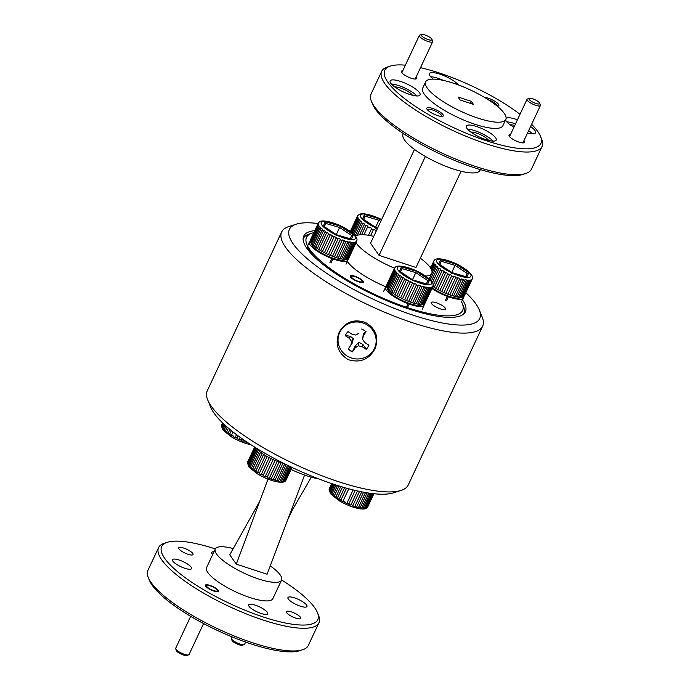 <?xml version="1.0" encoding="UTF-8"?>
<svg xmlns="http://www.w3.org/2000/svg" width="690" height="690" viewBox="0 0 690 690"><rect width="100%" height="100%" fill="white"/><g stroke="black" fill="none" stroke-linecap="round" stroke-linejoin="round"><path stroke-width="1.03" d="M374.955 348.847C369.003 359.585 360.094 363.19 348.226 359.654C337.746 352.961 334.71 343.887 339.118 332.416C344.974 321.963 353.78 318.651 365.545 322.497C376.136 328.88 379.276 337.66 374.955 348.847M479.309 309.931L482.215 317.107A110.987 29.291 -154.9 0 1 482.991 325.318A110.987 29.291 -154.9 0 1 482.655 326.163A110.987 29.291 -154.9 0 1 371.28 306.326A110.987 29.291 -154.9 0 1 281.313 232.84A110.987 29.291 -154.9 0 1 281.649 232.004A110.987 29.291 -154.9 0 1 288.877 226.544L296.26 224.181A105.078 27.729 25.1 0 0 289.093 230.149A105.078 27.729 25.1 0 0 375.74 300.4A105.078 27.729 25.1 0 0 480.042 317.702A105.078 27.729 25.1 0 0 479.309 309.931A105.078 27.729 25.1 0 0 465.836 292.689M281.649 232.004L207.25 390.816A110.987 29.291 25.1 0 0 206.914 391.661A110.987 29.291 25.1 0 0 207.69 399.872A110.987 29.291 25.1 0 0 295.329 464.422A110.987 29.291 25.1 0 0 401.019 490.435A110.987 29.291 25.1 0 0 408.256 484.975L482.655 326.163M401.019 490.435L393.645 492.798A105.078 27.729 -154.9 0 1 293.578 468.165A105.078 27.729 -154.9 0 1 210.597 407.048L207.69 399.872M314.769 230.658A89.26 23.555 25.1 0 0 303.738 236.066A89.26 23.555 25.1 0 0 303.462 236.739A89.26 23.555 25.1 0 0 375.817 295.838A89.26 23.555 25.1 0 0 465.396 311.785A89.26 23.555 25.1 0 0 465.664 311.112A89.26 23.555 25.1 0 0 462.481 299.857M430.853 267.177A105.078 27.729 25.1 0 0 429.232 266.211M350.529 230.9A105.078 27.729 25.1 0 0 348.545 230.296M356.627 241.5A21.252 5.606 -154.9 0 1 356.618 241.526A21.252 5.606 -154.9 0 1 356.497 241.742L356.023 242.199A21.252 5.606 -154.9 0 1 355.41 242.509L355.591 241.923L354.505 242.742A21.252 5.606 -154.9 0 1 353.53 242.846L353.728 242.259L352.435 242.25L352.245 242.837A21.252 5.606 -154.9 0 1 350.951 242.725L351.158 242.138L349.537 241.897L349.33 242.483A21.252 5.606 -154.9 0 1 347.777 242.164L347.993 241.578L346.113 241.103L345.897 241.69A21.252 5.606 -154.9 0 1 344.146 241.181L344.379 240.594L342.318 239.913L342.085 240.499A21.252 5.606 -154.9 0 1 340.222 239.81L340.472 239.24L338.324 238.378L338.074 238.956A21.252 5.606 -154.9 0 1 336.168 238.128L336.435 237.558L334.296 236.558L334.029 237.127A21.252 5.606 -154.9 0 1 332.175 236.204L332.451 235.635L330.415 234.54L330.13 235.109A21.252 5.606 -154.9 0 1 328.397 234.108L328.699 233.556L326.844 232.409L326.551 232.97A21.252 5.606 -154.9 0 1 325.024 231.952L325.335 231.409L323.748 230.262L323.438 230.805A21.252 5.606 -154.9 0 1 322.187 229.813L322.506 229.278L321.264 228.183L320.936 228.718A21.252 5.606 -154.9 0 1 320.013 227.795L320.341 227.269L319.487 226.277L319.16 226.803A21.252 5.606 -154.9 0 1 318.59 225.984L318.927 225.466L318.504 224.612L318.176 225.13A21.252 5.606 -154.9 0 1 317.995 224.457L318.03 223.784A21.252 5.606 -154.9 0 1 318.116 223.526A105.078 27.729 25.1 0 0 296.26 224.181M425.592 276.035A42.504 11.213 25.1 0 0 431.75 273.395A42.504 11.213 25.1 0 0 420.348 258.189M480.361 169.619L480.059 170.266A42.504 11.213 -154.9 0 1 453.373 169.016A42.504 11.213 -154.9 0 1 403.081 134.205L403.383 133.558M525.651 173.526L522.701 174.475A86.19 22.744 -154.9 0 1 474.202 167.687A86.19 22.744 -154.9 0 1 372.557 104.138L371.393 101.266A88.553 23.365 25.1 0 0 475.824 166.557A88.553 23.365 25.1 0 0 525.651 173.526A88.553 23.365 25.1 0 0 531.421 169.171L542.047 146.487A88.553 23.365 -154.9 0 1 486.45 143.874A88.553 23.365 -154.9 0 1 381.673 71.355A88.553 23.365 -154.9 0 1 387.444 66.999L390.393 66.059A86.19 22.744 25.1 0 0 404.745 98.739A86.19 22.744 25.1 0 0 486.761 140.881A86.19 22.744 25.1 0 0 540.537 136.387A86.19 22.744 25.1 0 0 531.611 124.304M540.537 136.387L541.702 139.259A88.553 23.365 -154.9 0 1 542.047 146.487M520.01 114.29A86.19 22.744 25.1 0 0 438.892 72.838A86.19 22.744 25.1 0 0 420.512 67.68M484.337 97.299A9.091 2.398 -154.9 0 1 492.272 99.852A9.091 2.398 -154.9 0 1 498.499 104.302A9.091 2.398 -154.9 0 1 498.24 106.019A9.091 2.398 -154.9 0 1 497.18 106.139M497.257 106.139A7.909 2.087 25.1 0 0 497.283 106.096A7.909 2.087 25.1 0 0 496.99 105.001A7.909 2.087 25.1 0 0 488.313 99.757M416.105 77.09A8.444 2.225 -154.9 0 1 416.303 77.34A8.444 2.225 -154.9 0 1 416.061 78.936A8.444 2.225 -154.9 0 1 408.618 77.228A8.444 2.225 -154.9 0 1 401.632 72.528A8.444 2.225 -154.9 0 1 401.356 72.045A8.444 2.225 -154.9 0 1 402.744 70.829M441.712 116.438A7.909 2.087 25.1 0 0 441.729 116.394A7.909 2.087 25.1 0 0 441.445 115.29A7.909 2.087 25.1 0 0 432.371 109.917A7.909 2.087 25.1 0 0 427.403 109.684A7.909 2.087 25.1 0 0 427.386 109.727M427.145 109.417A9.091 2.398 -154.9 0 1 426.851 108.891A9.091 2.398 -154.9 0 1 433.148 108.632A9.091 2.398 -154.9 0 1 442.954 114.6A9.091 2.398 -154.9 0 1 442.687 116.308A9.091 2.398 -154.9 0 1 434.674 114.471A9.091 2.398 -154.9 0 1 427.145 109.417M523.822 140.933A8.444 2.225 -154.9 0 1 524.02 141.191A8.444 2.225 -154.9 0 1 523.779 142.778A8.444 2.225 -154.9 0 1 516.336 141.071A8.444 2.225 -154.9 0 1 509.349 136.379A8.444 2.225 -154.9 0 1 509.073 135.887A8.444 2.225 -154.9 0 1 510.462 134.671M517.44 119.775A16.526 4.364 25.1 0 0 515.956 119.267A16.526 4.364 25.1 0 0 506.115 118.206M505.58 119.957A16.526 4.364 25.1 0 0 513.938 127.253M515.508 123.907A16.526 4.364 25.1 0 0 514.024 123.389A16.526 4.364 25.1 0 0 506.814 121.871M510.22 124.847A10.505 2.777 -154.9 0 1 514.766 125.477M458.436 84.948A16.526 4.364 25.1 0 0 439.789 74.123A16.526 4.364 25.1 0 0 429.413 73.632A16.526 4.364 25.1 0 0 433.277 79.117M443.437 80.428A16.526 4.364 25.1 0 0 437.857 78.246A16.526 4.364 25.1 0 0 430.646 76.728M400.511 81.403A16.526 4.364 25.1 0 0 390.135 80.911A16.526 4.364 25.1 0 0 409.688 94.452A16.526 4.364 25.1 0 0 420.072 94.935A16.526 4.364 25.1 0 0 400.511 81.403M416.898 95.97A16.526 4.364 25.1 0 0 398.579 85.526A16.526 4.364 25.1 0 0 391.368 84.008M394.775 86.983A10.505 2.777 -154.9 0 1 400.252 87.906A10.505 2.777 -154.9 0 1 412.439 95.255M476.678 126.546A16.526 4.364 25.1 0 0 466.302 126.063A16.526 4.364 25.1 0 0 485.855 139.596A16.526 4.364 25.1 0 0 496.239 140.087A16.526 4.364 25.1 0 0 476.678 126.546M493.065 141.114A16.526 4.364 25.1 0 0 474.746 130.669A16.526 4.364 25.1 0 0 467.535 129.151M470.942 132.126A10.505 2.777 -154.9 0 1 476.419 133.049A10.505 2.777 -154.9 0 1 488.606 140.398M425.627 81.886L422.729 88.079A44.272 11.687 25.1 0 0 475.117 124.338A44.272 11.687 25.1 0 0 502.915 125.64L505.813 119.456A44.272 11.687 25.1 0 0 453.425 83.197A44.272 11.687 25.1 0 0 425.627 81.886A44.272 11.687 25.1 0 0 478.015 118.145A44.272 11.687 25.1 0 0 505.813 119.456M408.497 307.947A86.19 22.744 25.1 0 0 462.274 303.453A86.19 22.744 25.1 0 0 461.541 301.858M462.274 303.453L463.439 306.326A88.553 23.365 -154.9 0 1 463.784 313.553A88.553 23.365 -154.9 0 1 463.404 314.243M436.227 302.729A7.909 2.087 25.1 0 0 431.259 302.496A7.909 2.087 25.1 0 0 440.617 308.973A7.909 2.087 25.1 0 0 445.585 309.206A7.909 2.087 25.1 0 0 436.227 302.729M354.772 276.207A7.262 1.915 25.1 0 0 350.218 275.991A7.262 1.915 25.1 0 0 358.809 281.943A7.262 1.915 25.1 0 0 363.363 282.158A7.262 1.915 25.1 0 0 354.772 276.207M303.126 239.163A88.553 23.365 -154.9 0 1 303.41 238.43A88.553 23.365 -154.9 0 1 309.18 234.065L312.13 233.125A86.19 22.744 25.1 0 0 326.12 265.512A86.19 22.744 25.1 0 0 407.454 307.593M313.829 232.668A86.19 22.744 25.1 0 0 312.13 233.125M347.32 261.372A42.504 11.213 25.1 0 0 385.891 286.781M460.118 99.998L473.461 104.371L471.33 101.344L457.988 96.971L460.118 99.998M470.382 103.362L471.33 101.344M532.352 133.834A16.526 4.364 25.1 0 0 528.644 130.651M527.531 133.023A16.526 4.364 25.1 0 0 535.518 132.799A16.526 4.364 25.1 0 0 530.576 126.52M405.392 65.179A86.19 22.744 25.1 0 0 390.393 66.059M381.673 71.355L371.039 94.047A88.553 23.365 25.1 0 0 371.393 101.266M461.075 171.232L415.992 267.478L379.052 255.36L425.385 156.458M414.483 149.411L370.53 243.242L379.052 255.36M373.747 236.368A42.504 11.213 25.1 0 0 355.548 236.299M355.954 242.699A42.504 11.213 25.1 0 0 355.997 242.777A42.504 11.213 25.1 0 0 394.542 268.194M529.187 99.455A5.899 1.561 25.1 0 0 535.552 103.336A5.899 1.561 25.1 0 0 539.64 103.164A5.899 1.561 25.1 0 0 539.451 102.819A5.899 1.561 25.1 0 0 534.56 99.541A5.899 1.561 25.1 0 0 529.351 98.342A5.899 1.561 25.1 0 0 529.187 99.455M539.64 103.164L540.365 104.958A7.383 1.949 -154.9 0 1 540.391 105.561A7.383 1.949 -154.9 0 1 534.336 104.82A7.383 1.949 -154.9 0 1 527.298 100.326A7.383 1.949 -154.9 0 1 527.031 99.3A7.383 1.949 -154.9 0 1 527.514 98.937L529.351 98.342M421.469 35.613A5.899 1.561 25.1 0 0 427.835 39.485A5.899 1.561 25.1 0 0 431.923 39.321A5.899 1.561 25.1 0 0 431.733 38.976A5.899 1.561 25.1 0 0 426.843 35.69A5.899 1.561 25.1 0 0 421.633 34.5A5.899 1.561 25.1 0 0 421.469 35.613M431.923 39.321L432.647 41.115A7.383 1.949 -154.9 0 1 432.673 41.711A7.383 1.949 -154.9 0 1 426.618 40.977A7.383 1.949 -154.9 0 1 419.58 36.484A7.383 1.949 -154.9 0 1 419.313 35.457A7.383 1.949 -154.9 0 1 419.796 35.087L421.633 34.5M351.659 277.389A5.899 1.561 25.1 0 0 358.024 281.27A5.899 1.561 25.1 0 0 362.112 281.097A5.899 1.561 25.1 0 0 361.922 280.761A5.899 1.561 25.1 0 0 357.032 277.475A5.899 1.561 25.1 0 0 351.831 276.276A5.899 1.561 25.1 0 0 351.659 277.389M173.492 559.116A10.505 2.777 25.1 0 0 172.5 559.711A10.505 2.777 25.1 0 0 179.184 565.86A10.505 2.777 25.1 0 0 190.535 569.224A10.505 2.777 25.1 0 0 191.527 568.629A10.505 2.777 25.1 0 0 184.842 562.479A10.505 2.777 25.1 0 0 173.492 559.116M287.178 611.219A7.909 2.087 25.1 0 0 286.428 611.668A7.909 2.087 25.1 0 0 291.465 616.299A7.909 2.087 25.1 0 0 300.012 618.827A7.909 2.087 25.1 0 0 300.754 618.378A7.909 2.087 25.1 0 0 295.725 613.755A7.909 2.087 25.1 0 0 287.178 611.219M179.46 547.377A7.909 2.087 25.1 0 0 178.71 547.826A7.909 2.087 25.1 0 0 183.747 552.448A7.909 2.087 25.1 0 0 192.294 554.984A7.909 2.087 25.1 0 0 193.036 554.536A7.909 2.087 25.1 0 0 188.008 549.904A7.909 2.087 25.1 0 0 179.46 547.377M206.069 584.758A7.262 1.915 25.1 0 0 205.387 585.172A7.262 1.915 25.1 0 0 210.001 589.415A7.262 1.915 25.1 0 0 217.85 591.744A7.262 1.915 25.1 0 0 218.532 591.33A7.262 1.915 25.1 0 0 213.917 587.087A7.262 1.915 25.1 0 0 206.069 584.758M249.659 604.268A10.505 2.777 25.1 0 0 248.667 604.854A10.505 2.777 25.1 0 0 255.352 611.004A10.505 2.777 25.1 0 0 266.702 614.367A10.505 2.777 25.1 0 0 267.694 613.772A10.505 2.777 25.1 0 0 261.01 607.623A10.505 2.777 25.1 0 0 249.659 604.268M213.986 551.784A10.505 2.777 25.1 0 0 212.77 551.836A10.505 2.777 25.1 0 0 211.778 552.431A10.505 2.777 25.1 0 0 212.692 554.544M288.938 596.988A10.505 2.777 25.1 0 0 287.946 597.575A10.505 2.777 25.1 0 0 294.63 603.724A10.505 2.777 25.1 0 0 305.981 607.088A10.505 2.777 25.1 0 0 306.972 606.493A10.505 2.777 25.1 0 0 300.288 600.343A10.505 2.777 25.1 0 0 288.938 596.988M302.556 649.773L299.607 650.713A86.19 22.744 -154.9 0 1 297.071 651.343A86.19 22.744 -154.9 0 1 214.564 629.107A86.19 22.744 -154.9 0 1 149.463 580.385L148.298 577.513A88.553 23.365 25.1 0 0 215.185 627.572A88.553 23.365 25.1 0 0 299.952 650.42A88.553 23.365 25.1 0 0 302.556 649.773A88.553 23.365 25.1 0 0 308.327 645.417L318.961 622.725A88.553 23.365 -154.9 0 1 310.578 627.727A88.553 23.365 -154.9 0 1 214.926 599.403A88.553 23.365 -154.9 0 1 158.579 547.601A88.553 23.365 -154.9 0 1 164.349 543.246L167.299 542.297A86.19 22.744 25.1 0 0 206.37 591.356A86.19 22.744 25.1 0 0 309.629 624.528A86.19 22.744 25.1 0 0 317.443 612.634A86.19 22.744 25.1 0 0 281.615 579.98M158.579 547.601L147.953 570.294A88.553 23.365 25.1 0 0 148.298 577.513M215.332 548.93A86.19 22.744 25.1 0 0 169.835 541.676A86.19 22.744 25.1 0 0 167.299 542.297M317.443 612.634L318.608 615.506A88.553 23.365 -154.9 0 1 318.961 622.725M270.256 565.895A36.605 9.66 -154.9 0 1 281.572 580.066L272.878 598.627A36.605 9.66 -154.9 0 1 269.419 600.697A36.605 9.66 -154.9 0 1 229.882 588.984A36.605 9.66 -154.9 0 1 206.595 567.577L215.289 549.016A36.605 9.66 -154.9 0 1 218.747 546.946A36.605 9.66 -154.9 0 1 233.246 548.593M281.572 580.066A36.605 9.66 -154.9 0 1 278.113 582.136A36.605 9.66 -154.9 0 1 238.576 570.423A36.605 9.66 -154.9 0 1 215.289 549.016M318.392 478.765A36.605 9.66 -154.9 0 1 291.094 469.424M268.013 479.11L236.316 564.153L229.761 554.829L259.794 501.164M304.566 475.065L267.099 574.244L236.316 564.153M311.311 477.187L292.482 509.729L287.54 520.148M231.805 636.784L231.236 637.991A7.383 1.949 25.1 0 0 231.271 638.595A7.383 1.949 25.1 0 0 231.65 639.207A7.383 1.949 25.1 0 0 237.826 643.218A7.383 1.949 25.1 0 0 244.122 644.615A7.383 1.949 25.1 0 0 244.605 644.253L245.631 642.071M244.122 644.615L242.276 645.202A5.899 1.561 -154.9 0 1 237.239 644.081A5.899 1.561 -154.9 0 1 232.297 640.881A5.899 1.561 -154.9 0 1 231.995 640.389L231.271 638.595M206.94 586.716A5.899 1.561 25.1 0 0 213.365 590.502A5.899 1.561 25.1 0 0 217.281 590.269A5.899 1.561 25.1 0 0 216.979 589.786A5.899 1.561 25.1 0 0 212.037 586.578A5.899 1.561 25.1 0 0 207 585.456A5.899 1.561 25.1 0 0 206.94 586.716M190.664 616.317L175.691 648.289A7.383 1.949 25.1 0 0 175.717 648.885A7.383 1.949 25.1 0 0 176.097 649.497A7.383 1.949 25.1 0 0 182.281 653.508A7.383 1.949 25.1 0 0 188.577 654.914A7.383 1.949 25.1 0 0 189.051 654.543L203.567 623.562M188.577 654.914L186.731 655.5A5.899 1.561 -154.9 0 1 181.694 654.379A5.899 1.561 -154.9 0 1 176.752 651.17A5.899 1.561 -154.9 0 1 176.442 650.679L175.717 648.885M368.909 345.198A12.748 12.291 18.4 0 1 367.83 347.173A12.748 12.291 18.4 0 1 366.287 349.028L362.785 344.362L358.921 342.387L355.29 345.768L355.152 347.863L358.274 345.845L362 346.587L366.166 349.295A12.748 12.291 -161.6 0 0 368.926 345.207L364.769 342.507L362.612 339.428L363.302 335.823L365.993 331.847A12.748 12.291 -161.6 0 0 361.724 329.07L361.87 328.88M366.011 331.571L363.311 333.908L362.612 339.428M359.033 333.054L355.911 335.073L352.185 334.331L348.027 331.623A12.748 12.291 -161.6 0 0 346.432 333.529A12.748 12.291 -161.6 0 0 345.259 335.711L349.416 338.411L351.572 341.49L350.882 345.095L348.191 349.071A12.748 12.291 -161.6 0 0 352.461 351.848L355.152 347.863M358.921 342.387L358.274 345.845M362.785 344.362L362 346.587M363.311 333.908L363.302 335.823M355.29 345.768L352.461 351.607A12.748 12.291 18.4 0 1 348.321 348.916L352.004 343.629L353.358 338.764L350.399 336.315L345.362 335.426M350.399 336.315L349.416 338.411M353.358 338.764L351.572 341.49M352.004 343.629L350.882 345.095M373.092 350.856A19.13 18.44 18.4 0 1 346.734 355.773A19.13 18.44 18.4 0 1 341.093 330.062A19.13 18.44 18.4 0 1 367.451 325.145A19.13 18.44 18.4 0 1 373.092 350.856M433.035 285.962L432.785 286.669A21.252 5.606 -154.9 0 1 432.785 286.669A21.252 5.606 -154.9 0 1 432.665 286.885L432.19 287.351A21.252 5.606 -154.9 0 1 431.578 287.661L431.759 287.066L430.672 287.894A21.252 5.606 -154.9 0 1 429.697 287.989L429.896 287.402L428.602 287.394L428.412 287.989A21.252 5.606 -154.9 0 1 427.119 287.877L427.326 287.281L425.704 287.04L425.497 287.627A21.252 5.606 -154.9 0 1 423.945 287.307L424.16 286.721L422.28 286.247L422.064 286.833A21.252 5.606 -154.9 0 1 420.314 286.324L420.546 285.738L418.494 285.065L418.252 285.643A21.252 5.606 -154.9 0 1 416.389 284.961L416.639 284.384L414.492 283.521L414.241 284.099A21.252 5.606 -154.9 0 1 412.335 283.271L412.603 282.702L410.464 281.71L410.196 282.279A21.252 5.606 -154.9 0 1 408.342 281.348L408.618 280.787L406.582 279.692L406.298 280.252A21.252 5.606 -154.9 0 1 404.573 279.252L404.866 278.7L403.012 277.561L402.719 278.113A21.252 5.606 -154.9 0 1 401.192 277.095L401.502 276.552L399.915 275.405L399.605 275.948A21.252 5.606 -154.9 0 1 398.354 274.956L398.673 274.422L397.431 273.335L397.112 273.87A21.252 5.606 -154.9 0 1 396.181 272.938L396.509 272.412L395.655 271.42L395.327 271.946A21.252 5.606 -154.9 0 1 394.758 271.127L395.094 270.609L394.671 269.755L394.344 270.282A21.252 5.606 -154.9 0 1 394.163 269.6L394.197 268.928A21.252 5.606 -154.9 0 1 394.283 268.669A21.252 5.606 -154.9 0 1 394.292 268.643A21.252 5.606 -154.9 0 1 394.37 268.505M423.539 304.264L420.719 305.161A18.889 4.985 -154.9 0 1 402.727 300.737A18.889 4.985 -154.9 0 1 387.815 289.748L386.693 286.997M424.35 303.885L424.937 303.384A21.252 5.606 25.1 0 0 425.057 303.169A21.252 5.606 25.1 0 0 425.066 303.143M394.163 269.6L386.435 286.1A21.252 5.606 25.1 0 0 386.607 286.781L387.03 287.627A21.252 5.606 25.1 0 0 387.599 288.446L388.444 289.438A21.252 5.606 25.1 0 0 389.376 290.369L390.626 291.456A21.252 5.606 25.1 0 0 391.877 292.457L393.464 293.595A21.252 5.606 25.1 0 0 394.99 294.613L396.836 295.751A21.252 5.606 25.1 0 0 398.57 296.752L400.614 297.847A21.252 5.606 25.1 0 0 402.468 298.779L404.607 299.779A21.252 5.606 25.1 0 0 406.514 300.599L408.661 301.461A21.252 5.606 25.1 0 0 410.524 302.142L412.586 302.824A21.252 5.606 25.1 0 0 414.336 303.333L416.217 303.807A21.252 5.606 25.1 0 0 417.769 304.126L419.391 304.376A21.252 5.606 25.1 0 0 420.684 304.488L421.97 304.488A21.252 5.606 25.1 0 0 422.944 304.394L423.85 304.161A21.252 5.606 25.1 0 0 424.454 303.85L432.19 287.351M422.841 304.428L423.738 304.195L431.759 287.066M394.671 269.755L386.65 286.885L387.073 287.73M394.594 268.117L386.564 285.143A21.252 5.606 25.1 0 0 386.555 285.168A21.252 5.606 25.1 0 0 386.46 285.436L386.478 286.212M425.144 302.945A21.252 5.606 25.1 0 0 425.161 302.884L432.742 286.678M426.377 283.892L427.878 280.683L415.794 272.636L401.934 268.574L400.511 271.8L401.942 268.557L401.425 266.883L416.424 271.282L412.456 279.761M426.929 284.108L412.586 279.907L399.51 271.196L401.425 266.883M416.424 271.282L429.508 279.993L427.878 280.683L426.446 283.918M412.249 280.614L412.586 279.907M400.071 271.575L399.51 271.196M416.389 284.961L408.661 301.461M410.524 302.142L418.252 285.643M412.525 302.867L420.546 285.738M420.314 286.324L412.586 302.824M414.336 303.333L422.064 286.833M416.139 303.85L424.16 286.721M423.945 287.307L416.217 303.807M417.769 304.126L425.497 287.627M419.304 304.411L427.326 287.281M427.119 287.877L419.391 304.376M420.684 304.488L428.412 287.989M421.875 304.523L429.896 287.402M429.697 287.989L421.97 304.488M422.944 304.394L430.672 287.894M431.578 287.661L423.85 304.161M424.824 303.419L432.846 286.298M432.665 286.885L424.937 303.384M433.096 285.125L432.889 286.385M425.04 301.616A21.252 5.606 25.1 0 0 425.006 301.539L431.742 287.161M388.712 284.038L387.815 284.271L394.499 269.988M394.421 268.427L395.223 267.453M386.504 285.539L394.525 268.419M386.46 285.436L394.197 268.928M386.607 286.781L394.344 270.282M394.758 271.127L387.03 287.627M387.599 288.446L395.327 271.946M387.633 288.541L395.655 271.42M396.181 272.938L388.444 289.438M389.376 290.369L397.112 273.87M389.41 290.456L397.431 273.335M398.354 274.956L390.626 291.456M391.877 292.457L399.605 275.948M391.894 292.534L399.915 275.405M401.192 277.095L393.464 293.595M394.99 294.613L402.719 278.113M394.99 294.682L403.012 277.561M404.573 279.252L396.836 295.751M398.57 296.752L406.298 280.252M398.561 296.812L406.582 279.692M408.342 281.348L400.614 297.847M402.468 298.779L410.196 282.279M404.582 299.831L412.603 282.702M406.514 300.599L414.241 284.099M412.335 283.271L404.607 299.779M408.618 301.504L416.639 284.384M408.696 303.203L409.118 304.048L407.178 308.171A21.252 5.606 25.1 0 0 417.295 310.638M398.527 304.445A21.252 5.606 25.1 0 0 406.125 307.783L408.057 303.66L407.643 302.815M409.118 304.048A21.252 5.606 25.1 0 0 424.091 305.239A21.252 5.606 25.1 0 0 424.169 304.014M386.486 286.359A21.252 5.606 25.1 0 0 385.598 287.204A21.252 5.606 25.1 0 0 408.057 303.66M406.79 307.378L407.178 308.171M332.528 258.051L332.942 258.905L331.01 263.028M332.942 258.905A21.252 5.606 25.1 0 0 347.924 260.087A21.252 5.606 25.1 0 0 348.002 258.871M310.319 241.215A21.252 5.606 25.1 0 0 309.43 242.061A21.252 5.606 25.1 0 0 331.89 258.517L331.476 257.663M307.498 246.183A21.252 5.606 25.1 0 0 313.251 253.816M331.89 258.517L329.958 262.64M431.931 288.489A21.252 5.606 25.1 0 0 447.336 296.381L445.404 300.504M447.983 295.915L448.397 296.769A21.252 5.606 25.1 0 0 463.37 297.951A21.252 5.606 25.1 0 0 463.456 296.735M448.397 296.769L446.464 300.892M447.336 296.381L446.922 295.527M376.179 231.176A21.252 5.606 -154.9 0 1 375.446 230.848L375.714 230.279L373.575 229.278L373.307 229.848A21.252 5.606 -154.9 0 1 371.453 228.916L371.738 228.356L369.693 227.26L369.409 227.821A21.252 5.606 -154.9 0 1 367.684 226.829L367.977 226.277L366.123 225.13L365.829 225.682A21.252 5.606 -154.9 0 1 364.303 224.673L364.613 224.121L363.026 222.982L362.724 223.526A21.252 5.606 -154.9 0 1 361.465 222.534L361.784 221.999L360.542 220.904L360.223 221.438A21.252 5.606 -154.9 0 1 359.292 220.515L359.619 219.989L358.765 218.997L358.438 219.524A21.252 5.606 -154.9 0 1 357.877 218.704L358.205 218.178L357.782 217.333L357.454 217.85A21.252 5.606 -154.9 0 1 357.282 217.178L357.308 216.505A21.252 5.606 -154.9 0 1 357.394 216.246A21.252 5.606 -154.9 0 1 357.403 216.212A21.252 5.606 -154.9 0 1 357.48 216.082M375.567 227.329L378.905 220.214L365.053 216.151L363.621 219.377L365.062 216.134L364.536 214.461L379.535 218.851L378.905 220.214L380.742 221.438M375.369 228.183L375.705 227.484L375.369 228.183L375.705 227.484L362.621 218.773L364.536 214.461M363.19 219.153L362.621 218.773M357.644 215.987L350.356 231.538L357.61 216.022M357.532 216.005L358.334 215.03M357.282 217.178L350.503 231.642M350.865 231.909L357.454 217.85M350.934 231.961L357.782 217.333M357.877 218.704L351.469 232.366M352.167 232.918L358.438 219.524M352.228 232.961L358.765 218.997M359.292 220.515L353.108 233.712M354.125 234.6A18.889 4.985 -154.9 0 0 354.056 234.6L360.223 221.438M354.099 234.652L360.542 220.904M361.465 222.534L355.212 235.868M357.17 235.368L362.724 223.526M357.239 235.342L363.026 222.982M364.303 224.673L359.55 234.816M361.62 234.669L365.829 225.682M361.655 234.669L366.123 225.13M367.684 226.829L363.975 234.729M369.693 227.26L369.409 227.821M371.453 228.916L368.477 235.273M370.59 235.661L373.307 229.848M375.446 230.848L375.714 230.279M350.287 231.486L357.308 216.505M347.372 259.112L344.552 260.018A18.889 4.985 -154.9 0 1 326.56 255.585A18.889 4.985 -154.9 0 1 311.647 244.605L310.526 241.854M317.995 224.457L310.267 240.957A21.252 5.606 25.1 0 0 310.44 241.638L310.862 242.483A21.252 5.606 25.1 0 0 311.432 243.303L311.466 243.398A18.889 4.985 -154.9 0 1 311.561 243.087A18.889 4.985 -154.9 0 1 311.768 242.759M348.183 258.741L348.769 258.241A21.252 5.606 25.1 0 0 348.89 258.026A21.252 5.606 25.1 0 0 348.899 258L356.868 240.819M319.487 226.277L311.466 243.398L312.277 244.295A21.252 5.606 25.1 0 0 313.208 245.226L314.459 246.313A21.252 5.606 25.1 0 0 315.71 247.305L317.297 248.452A21.252 5.606 25.1 0 0 318.823 249.47L320.669 250.608A21.252 5.606 25.1 0 0 322.403 251.609L324.438 252.704A21.252 5.606 25.1 0 0 326.301 253.635L328.44 254.627A21.252 5.606 25.1 0 0 330.346 255.455L332.494 256.318A21.252 5.606 25.1 0 0 334.357 256.999L336.418 257.68A21.252 5.606 25.1 0 0 338.169 258.189L340.049 258.664A21.252 5.606 25.1 0 0 341.602 258.983L343.223 259.224A21.252 5.606 25.1 0 0 344.517 259.337L345.802 259.345A21.252 5.606 25.1 0 0 346.777 259.242L347.674 259.009A21.252 5.606 25.1 0 0 348.286 258.707L356.023 242.199M346.673 259.276L347.57 259.043L355.591 241.923M318.504 224.612L310.483 241.733L310.905 242.587M318.426 222.974L318.125 223.5A21.252 5.606 -154.9 0 1 318.125 223.5L310.397 239.999A21.252 5.606 25.1 0 0 310.388 240.025A21.252 5.606 25.1 0 0 310.293 240.284L310.31 241.069M348.976 257.793A21.252 5.606 25.1 0 0 348.985 257.741L356.575 241.535M350.21 238.749L351.71 235.54L339.627 227.493L325.766 223.431L324.335 226.656L325.775 223.413L325.257 221.74L340.256 226.13L336.289 234.609M350.762 238.964L336.418 234.764L323.343 226.053L325.257 221.74M340.256 226.13L353.34 234.841L351.71 235.54L350.279 238.766M336.082 235.471L336.418 234.764M323.903 226.432L323.343 226.053M336.358 257.724L344.379 240.594M344.146 241.181L336.418 257.68M338.169 258.189L345.897 241.69M339.972 258.698L347.993 241.578M347.777 242.164L340.049 258.664M341.602 258.983L349.33 242.483M343.137 259.259L351.158 242.138M350.951 242.725L343.223 259.224M344.517 259.337L352.245 242.837M345.707 259.38L353.728 242.259M353.53 242.846L345.802 259.345M346.777 259.242L354.505 242.742M355.41 242.509L347.674 259.009M348.657 258.276L356.678 241.155M356.497 241.742L348.769 258.241M356.928 239.982L356.721 241.233M348.873 256.464A21.252 5.606 25.1 0 0 348.838 256.387L355.574 242.018M312.544 238.895L311.647 239.128L318.332 224.845M318.245 223.284L319.056 222.309M310.336 240.396L318.357 223.275M310.293 240.284L318.03 223.784M310.44 241.638L318.176 225.13M318.59 225.984L310.862 242.483M311.432 243.303L319.16 226.803M320.013 227.795L312.277 244.295M313.208 245.226L320.936 228.718M313.243 245.312L321.264 228.183M322.187 229.813L314.459 246.313M315.71 247.305L323.438 230.805M315.727 247.382L323.748 230.262M325.024 231.952L317.297 248.452M318.823 249.47L326.551 232.97M318.823 249.538L326.844 232.409M328.397 234.108L320.669 250.608M322.403 251.609L330.13 235.109M322.394 251.669L330.415 234.54M332.175 236.204L324.438 252.704M326.301 253.635L334.029 237.127M328.414 254.688L336.435 237.558M330.346 255.455L338.074 238.956M336.168 238.128L328.44 254.627M332.451 256.361L340.472 239.24M340.222 239.81L332.494 256.318M334.357 256.999L342.085 240.499M472.081 279.364A21.252 5.606 -154.9 0 1 472.064 279.39A21.252 5.606 -154.9 0 1 471.943 279.605L471.468 280.071A21.252 5.606 -154.9 0 1 470.856 280.373L471.046 279.786L469.95 280.606A21.252 5.606 -154.9 0 1 468.976 280.709L469.174 280.123L467.889 280.114L467.691 280.701A21.252 5.606 -154.9 0 1 466.397 280.589L466.604 280.002L464.982 279.761L464.775 280.347A21.252 5.606 -154.9 0 1 463.223 280.028L463.439 279.441L461.558 278.967L461.343 279.554A21.252 5.606 -154.9 0 1 459.592 279.045L459.825 278.458L457.772 277.777L457.539 278.363A21.252 5.606 -154.9 0 1 455.667 277.682L455.918 277.104L453.77 276.241L453.52 276.819A21.252 5.606 -154.9 0 1 451.614 275.991L451.881 275.422L449.742 274.43L449.475 275A21.252 5.606 -154.9 0 1 447.62 274.068L447.905 273.507L445.861 272.412L445.576 272.973A21.252 5.606 -154.9 0 1 443.851 271.972L444.144 271.42L442.29 270.282L441.997 270.834A21.252 5.606 -154.9 0 1 440.47 269.816L440.781 269.272L439.202 268.125L438.892 268.669A21.252 5.606 -154.9 0 1 437.632 267.677L437.952 267.142L436.71 266.047L436.391 266.59A21.252 5.606 -154.9 0 1 435.459 265.659L435.787 265.132L434.933 264.141L434.605 264.667A21.252 5.606 -154.9 0 1 434.045 263.847L433.95 262.476L433.622 263.002A21.252 5.606 -154.9 0 1 433.449 262.321L433.475 261.648A21.252 5.606 -154.9 0 1 433.562 261.389A21.252 5.606 -154.9 0 1 433.579 261.363A21.252 5.606 -154.9 0 1 433.648 261.225M462.818 296.976L459.997 297.882A18.889 4.985 -154.9 0 1 432.251 287.808M463.628 296.605L464.215 296.105A21.252 5.606 25.1 0 0 464.336 295.889A21.252 5.606 25.1 0 0 464.344 295.863L472.314 278.682M432.889 286.419A21.252 5.606 25.1 0 0 434.269 287.333L436.123 288.472A21.252 5.606 25.1 0 0 437.848 289.472L439.892 290.568A21.252 5.606 25.1 0 0 441.747 291.499L443.886 292.491A21.252 5.606 25.1 0 0 445.792 293.319L447.939 294.182A21.252 5.606 25.1 0 0 449.802 294.863L451.864 295.544A21.252 5.606 25.1 0 0 453.615 296.053L455.495 296.528A21.252 5.606 25.1 0 0 457.047 296.847L458.669 297.097A21.252 5.606 25.1 0 0 459.963 297.209L461.248 297.209A21.252 5.606 25.1 0 0 462.222 297.114L463.128 296.873A21.252 5.606 25.1 0 0 463.74 296.571L471.468 280.071M462.119 297.14L463.025 296.907L471.046 279.786M465.655 276.612L467.156 273.404L455.072 265.357L441.221 261.294L439.789 264.52L441.229 261.277L440.703 259.604L455.702 263.994L451.734 272.481M466.207 276.828L451.872 272.628L438.788 263.916L440.703 259.604M455.702 263.994L468.786 272.705L467.156 273.404L465.724 276.63M451.536 273.335L451.872 272.628M439.358 264.296L438.788 263.916M451.803 295.587L459.825 278.458M459.592 279.045L451.864 295.544M453.615 296.053L461.343 279.554M455.417 296.562L463.439 279.441M463.223 280.028L455.495 296.528M457.047 296.847L464.775 280.347M458.583 297.131L466.604 280.002M466.397 280.589L458.669 297.097M459.963 297.209L467.691 280.701M461.153 297.243L469.174 280.123M468.976 280.709L461.248 297.209M462.222 297.114L469.95 280.606M470.856 280.373L463.128 296.873M464.103 296.139L472.124 279.019M471.943 279.605L464.215 296.105M472.374 277.846L472.167 279.105M464.318 294.328A21.252 5.606 25.1 0 0 464.292 294.251L471.02 279.881M430.983 268.695L433.777 262.709M433.812 261.139L430.577 268.031L433.777 261.165M433.7 261.148L434.502 260.173M433.449 262.321L430.689 268.212M430.965 268.669L433.622 263.002M431.017 268.755L433.95 262.476M434.045 263.847L431.397 269.497M431.819 270.609L434.605 264.667M431.854 270.713L434.933 264.141M435.459 265.659L429.275 278.863M430.293 279.743A18.889 4.985 -154.9 0 0 430.224 279.743L436.391 266.59M430.267 279.795L436.71 266.047M437.632 267.677L431.379 281.02M432.406 282.503L438.892 268.669M432.44 282.564L439.202 268.125M440.47 269.816L433.113 285.522C433.216 284.409 434.01 281.503 423.349 274.586C413.069 268.013 397.043 263.623 394.99 267.634M434.269 287.333L441.997 270.834M434.269 287.402L442.29 270.282M443.851 271.972L436.123 288.472M437.848 289.472L445.576 272.973M437.839 289.533L445.861 272.412M447.62 274.068L439.892 290.568M441.747 291.499L449.475 275M443.86 292.551L451.881 275.422M445.792 293.319L453.52 276.819M451.614 275.991L443.886 292.491M447.896 294.225L455.918 277.104M455.667 277.682L447.939 294.182M449.802 294.863L457.539 278.363M433.872 260.837L433.475 261.648M221.533 425.031L221.706 424.6A21.252 5.606 25.1 0 0 221.637 424.773L221.559 425.428A21.252 5.606 25.1 0 0 221.697 426.084L222.077 426.92A21.252 5.606 25.1 0 0 222.603 427.731L222.413 428.3L223.224 429.275L223.413 428.706A21.252 5.606 25.1 0 0 224.302 429.629L224.112 430.189L225.32 431.267L225.509 430.707A21.252 5.606 25.1 0 0 226.743 431.699L226.536 432.251L228.088 433.389L228.287 432.837A21.252 5.606 25.1 0 0 229.796 433.855L229.58 434.398L231.409 435.545L231.624 435.002A21.252 5.606 25.1 0 0 233.332 436.002L233.099 436.537L235.126 437.641L235.359 437.098A21.252 5.606 25.1 0 0 237.205 438.038L236.963 438.573L239.094 439.582L239.344 439.047A21.252 5.606 25.1 0 0 241.25 439.884L240.982 440.41L243.13 441.281L243.398 440.763A21.252 5.606 25.1 0 0 245.269 441.462L244.993 441.98L247.244 442.29M221.706 424.6L221.387 426.006M223.068 423.349L221.516 426.662M221.697 426.084L223.008 423.289M222.697 422.996L221.559 425.428M222.603 422.901L221.456 425.359M222.568 422.866L221.895 424.29A21.252 5.606 25.1 0 0 221.792 424.436M243.13 441.281L243.398 440.763M241.25 439.884L241.854 438.581M240.137 437.348L239.344 439.047M238.197 435.933L236.963 438.573M237.205 438.038L238.197 435.925M236.506 434.666L235.359 437.098M233.332 436.002L233.099 436.537M233.039 431.974L231.624 435.002M231.348 430.62L229.58 434.398M229.796 433.855L231.314 430.595M229.891 429.422L228.287 432.837M228.433 428.197L226.536 432.251M226.743 431.699L228.399 428.162M227.191 427.119L225.509 430.707M226.035 426.092L224.112 430.189M225.052 425.204L223.413 428.706M224.302 429.629L225.984 426.049M224.224 424.436L222.413 428.3M222.603 427.731L224.164 424.385M223.534 423.798L222.077 426.92M247.615 462.102L247.788 461.67A21.252 5.606 25.1 0 0 247.719 461.843L247.641 462.498A21.252 5.606 25.1 0 0 247.779 463.154L248.159 463.991A21.252 5.606 25.1 0 0 248.685 464.801L249.306 466.345L249.495 465.776A21.252 5.606 25.1 0 0 250.392 466.699L250.194 467.259L251.402 468.338L251.6 467.777A21.252 5.606 25.1 0 0 252.825 468.769L252.618 469.321L254.17 470.459L254.377 469.907A21.252 5.606 25.1 0 0 255.878 470.925L255.662 471.468L257.491 472.616L257.706 472.072A21.252 5.606 25.1 0 0 259.414 473.073L259.19 473.607L261.208 474.711L261.441 474.168A21.252 5.606 25.1 0 0 263.295 475.108L263.045 475.643L265.176 476.652L265.426 476.117A21.252 5.606 25.1 0 0 267.332 476.954L267.065 477.48L269.212 478.351L269.48 477.834A21.252 5.606 25.1 0 0 271.351 478.532L271.075 479.05L273.145 479.748L273.421 479.231A21.252 5.606 25.1 0 0 275.189 479.766L274.896 480.275L276.794 480.766L277.095 480.257A21.252 5.606 25.1 0 0 277.897 480.438A21.252 5.606 25.1 0 0 278.665 480.594L278.363 481.102L280.011 481.37L280.321 480.861A21.252 5.606 25.1 0 0 281.641 480.999L288.731 465.854M254.636 447.086L247.469 463.076M283.512 463.275L282.917 463.266A21.252 5.606 -154.9 0 1 281.158 462.731L279.088 462.033A21.252 5.606 -154.9 0 1 277.207 461.334L275.06 460.454A21.252 5.606 -154.9 0 1 273.154 459.618L271.023 458.609A21.252 5.606 -154.9 0 1 269.169 457.668L267.151 456.564A21.252 5.606 -154.9 0 1 265.434 455.573L263.606 454.425A21.252 5.606 -154.9 0 1 262.105 453.408L260.553 452.269A21.252 5.606 -154.9 0 1 259.328 451.277L258.12 450.199A21.252 5.606 -154.9 0 1 257.223 449.276L256.413 448.293A21.252 5.606 -154.9 0 1 256.275 448.103M248.685 464.801L256.413 448.293M255.749 447.776L248.159 463.991M255.222 447.456L247.598 463.732M247.779 463.154L255.153 447.413M254.817 447.198L247.641 462.498M254.705 447.129L247.538 462.429M291.939 467.397L286.083 479.386M291.982 467.415L286.083 480.007A21.252 5.606 25.1 0 0 286.281 479.697L292.025 467.432M285.229 480.956L291.723 467.294M291.905 467.38L285.755 480.516M291.309 467.095L284.918 480.74A21.252 5.606 25.1 0 0 285.565 480.447M289.826 466.388L282.969 481.025A21.252 5.606 25.1 0 0 283.97 480.947L284.918 480.74M291.232 467.061L284.591 481.249M283.97 480.947L290.619 466.768M289.757 466.354L282.969 481.025M281.641 480.999L281.322 481.508L282.65 481.534M287.609 465.31L280.321 480.861M287.549 465.284L280.011 481.37M284.711 463.878L276.794 480.766M284.754 463.904L277.095 480.257M275.189 479.766L282.917 463.266M281.158 462.731L273.421 479.231M281.166 462.628L273.145 479.748M271.351 478.532L279.088 462.033M277.207 461.334L269.48 477.834M277.233 461.231L269.212 478.351M267.332 476.954L275.06 460.454M273.154 459.618L265.426 476.117M271.066 458.514L263.045 475.643M263.295 475.108L271.023 458.609M269.169 457.668L261.441 474.168M267.211 456.478L259.19 473.607M259.414 473.073L267.151 456.564M265.434 455.573L257.706 472.072M263.684 454.348L255.662 471.468M255.878 470.925L263.606 454.425M262.105 453.408L254.377 469.907M260.639 452.2L252.618 469.321M252.825 468.769L260.553 452.269M259.328 451.277L251.6 467.777M258.215 450.13L250.194 467.259M257.223 449.276L249.495 465.776M250.392 466.699L258.12 450.199M256.516 448.25L248.495 465.37M278.665 480.594L286.16 464.603M329.251 488.874L329.423 488.442A21.252 5.606 25.1 0 0 329.354 488.624L329.277 489.27A21.252 5.606 25.1 0 0 329.415 489.935L329.794 490.763A21.252 5.606 25.1 0 0 330.32 491.573L330.13 492.143L330.941 493.126L331.131 492.557A21.252 5.606 25.1 0 0 332.019 493.471L331.83 494.031L333.037 495.118L333.227 494.558A21.252 5.606 25.1 0 0 334.452 495.541L334.253 496.093L335.806 497.24L336.004 496.679A21.252 5.606 25.1 0 0 337.514 497.697L337.298 498.24L339.126 499.388L339.342 498.844A21.252 5.606 25.1 0 0 341.05 499.845L340.817 500.379L342.844 501.483L343.077 500.949A21.252 5.606 25.1 0 0 344.922 501.889L344.681 502.415L346.811 503.424L347.061 502.898A21.252 5.606 25.1 0 0 348.968 503.734L348.7 504.252L350.848 505.132L351.115 504.606A21.252 5.606 25.1 0 0 352.987 505.304L352.711 505.822L354.781 506.52L355.057 506.003A21.252 5.606 25.1 0 0 356.825 506.538L356.532 507.047L358.429 507.547L358.722 507.029A21.252 5.606 25.1 0 0 359.524 507.21A21.252 5.606 25.1 0 0 360.301 507.374L359.999 507.883L361.646 508.151L361.957 507.642A21.252 5.606 25.1 0 0 363.276 507.771L370.073 493.264M329.51 488.279A21.252 5.606 25.1 0 1 329.613 488.132L331.735 483.604L329.096 489.857M332.373 483.819L329.234 490.512M329.415 489.935L332.295 483.785M331.907 483.664L329.277 489.27M331.787 483.621L329.173 489.201M373.782 493.721L367.718 506.158M373.833 493.721L367.718 506.788A21.252 5.606 25.1 0 0 367.908 506.477L373.885 493.73M366.864 507.736L373.54 493.695M373.747 493.712L367.382 507.297M373.048 493.635L366.545 507.512A21.252 5.606 25.1 0 0 367.201 507.228M371.332 493.428L364.596 507.805A21.252 5.606 25.1 0 0 365.605 507.719L366.545 507.512M372.962 493.626L366.226 508.021M365.605 507.719L372.246 493.54M363.276 507.771L362.957 508.28L364.596 507.805M371.255 493.419L364.277 508.306M368.779 493.074L361.957 507.642M368.71 493.065L361.646 508.151M365.459 492.539L358.429 507.547M356.825 506.538L363.544 492.186M361.698 491.832L355.057 506.003M361.663 491.823L354.781 506.52M352.987 505.304L359.507 491.384M350.848 505.132L357.498 490.944L351.115 504.606M348.968 503.734L355.203 490.418M353.142 489.917L347.061 502.898M344.922 501.889L344.681 502.415M348.769 488.787L343.077 500.949M346.535 488.184L340.817 500.379M341.05 499.845L346.518 488.175M344.595 487.632L339.342 498.844M342.542 487.036L337.298 498.24M337.514 497.697L342.507 487.028M340.774 486.502L336.004 496.679M338.997 485.958L334.253 496.093M334.452 495.541L338.954 485.941M337.479 485.484L333.227 494.558M336.047 485.027L331.83 494.031M334.84 484.63L331.131 492.557M332.019 493.471L335.987 485.01M333.805 484.294L330.13 492.143M330.32 491.573L333.736 484.268M332.951 484.009L329.794 490.763M360.301 507.374L367.123 492.815M365.51 492.548L358.722 507.029M397.388 267.608A18.889 4.985 25.1 0 0 412.482 280.149A18.889 4.985 25.1 0 0 431.621 283.581A18.889 4.985 25.1 0 0 416.527 271.041A18.889 4.985 25.1 0 0 397.388 267.608M429.508 279.993L427.593 284.306M381.613 219.567A18.889 4.985 25.1 0 0 360.499 215.177A18.889 4.985 25.1 0 0 377.413 228.545M377.646 228.054L375.705 227.484M379.535 218.851L381.38 220.076M321.221 222.456A18.889 4.985 25.1 0 0 336.315 235.005A18.889 4.985 25.1 0 0 355.454 238.438A18.889 4.985 25.1 0 0 340.36 225.889A18.889 4.985 25.1 0 0 321.221 222.456M353.34 234.841L351.417 239.163M436.666 260.328A18.889 4.985 25.1 0 0 451.76 272.869A18.889 4.985 25.1 0 0 470.908 276.302A18.889 4.985 25.1 0 0 455.805 263.752A18.889 4.985 25.1 0 0 436.666 260.328M468.786 272.705L466.871 277.026M429.214 278.803L431.75 273.395M463.499 314.174L463.784 313.553M303.117 239.042L303.41 238.43M522.908 142.89L540.391 105.561M509.539 136.629L527.031 99.3M415.19 79.048L432.673 41.711M401.822 72.786L419.313 35.457M362.112 281.097L362.707 282.555M351.831 276.276L350.322 276.759M217.281 590.269L217.876 591.735M207 585.456L205.499 585.939M399.829 271.351L412.611 279.855L427.265 284.151M432.785 286.669L425.057 303.169M385.598 287.204L383.666 291.327M424.091 305.239L422.159 309.362M309.43 242.061L307.593 245.994M347.924 260.087L345.992 264.218M463.37 297.951L461.438 302.082M362.94 218.92L375.722 227.433L377.663 228.002M381.656 219.498L368.667 214.521L363.406 213.684L360.232 213.986L358.101 215.211M357.705 215.694L350.261 231.469M323.662 226.199L336.444 234.712L351.098 239.007M356.946 240.37C357.049 239.266 357.843 236.351 347.182 229.442C336.901 222.87 320.876 218.471 318.823 222.49M439.107 264.063L451.89 272.576L466.543 276.871M472.391 278.234C472.503 277.13 473.297 274.215 462.628 267.306C452.347 260.734 436.322 256.335 434.269 260.354M251.005 444.774L250.108 444.593C243.855 443.144 237.515 440.496 231.081 436.649L222.87 429.956L221.369 425.782M285.634 480.654C284.728 482.353 281.58 482.69 276.19 481.663C269.937 480.214 263.597 477.566 257.163 473.72L248.952 467.027L247.46 462.852M247.788 461.67L254.627 447.077M286.281 479.697L285.807 480.456M367.261 507.435C366.364 509.125 363.216 509.462 357.825 508.435C351.572 506.986 345.233 504.338 338.799 500.492L330.588 493.798L329.087 489.633M329.423 488.442L331.692 483.587M367.908 506.477L367.442 507.228"/></g></svg>
